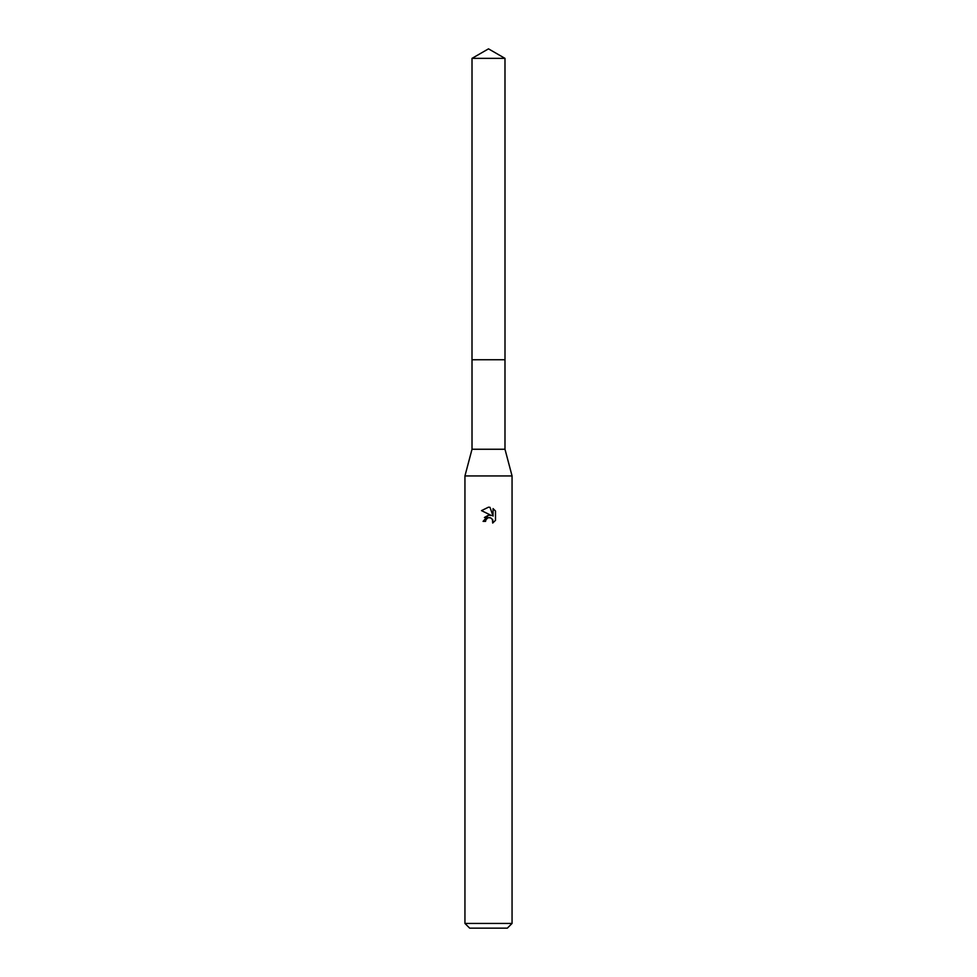 <?xml version="1.0" encoding="UTF-8"?>
<svg xmlns="http://www.w3.org/2000/svg" width="977" height="977" viewBox="0 0 977 977"><rect width="100%" height="100%" fill="white"/><g stroke="black" fill="none" stroke-linecap="round" stroke-linejoin="round"><path stroke-width="1.47" d="M504.987 359.756L504.987 449.249L472.013 449.249L472.013 359.756L504.999 359.744L472.001 359.744L472.013 58.364L488.5 48.85L504.987 58.364L504.999 359.744M472.013 449.249L464.942 475.933L512.058 475.933L512.058 923.436L464.942 923.436L469.656 928.15L507.344 928.15L512.058 923.436M485.557 521.388L485.96 519.679L485.557 521.388L483.078 521.388L488.5 515.197L491.504 515.563L481.502 510.629L488.5 507.185L490.014 507.344L493.067 516.137L493.067 508.602L495.498 511.056L495.498 520.35L492.689 523.037L492.799 519.923L490.759 517.883L488.5 517.688L489.636 517.615M492.432 519.239L492.689 523.049L495.498 520.35M491.504 515.563L490.259 515.221M488.524 515.197L484.409 517.505M487.914 517.871L485.96 519.679M495.498 511.056L493.067 508.602M490.014 507.344L488.659 507.185M488.5 507.185L481.502 510.629M472.013 58.364L504.987 58.364M504.987 449.249L512.058 475.933M464.942 475.933L464.942 923.436"/></g></svg>
